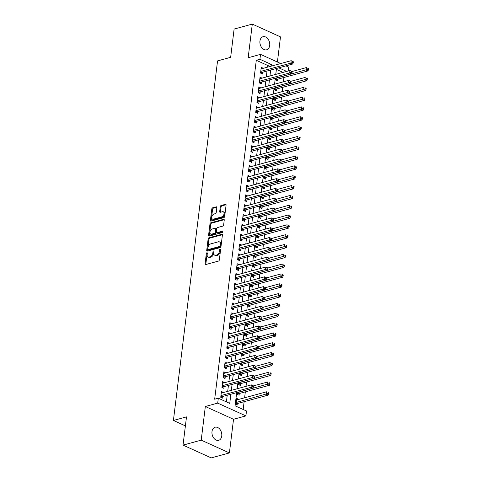 <?xml version="1.0" encoding="UTF-8"?>
<svg xmlns="http://www.w3.org/2000/svg" width="482" height="482" viewBox="0 0 482 482"><rect width="100%" height="100%" fill="white"/><g stroke="black" fill="none" stroke-linecap="round" stroke-linejoin="round"><path stroke-width="0.72" d="M206.917 252.743A0.729 0.446 -65.6 0 0 206.332 253.556L205.073 263.799A1.042 0.639 -65.6 0 0 205.356 264.552A1.042 0.639 -65.6 0 0 205.669 264.57L218.515 261.057A1.042 0.639 -65.6 0 0 219.346 259.894L220.605 249.652A0.729 0.446 -65.6 0 0 219.605 249.923L219.443 251.249A3.332 2.049 -65.6 0 1 216.78 254.96L215.713 255.249A3.332 2.049 -65.6 0 1 214.713 255.201A3.332 2.049 -65.6 0 1 213.803 252.791L213.966 251.465A0.729 0.446 -65.6 0 0 212.972 251.737L212.809 253.062A3.332 2.049 -65.6 0 1 210.146 256.773L209.074 257.069A3.332 2.049 -65.6 0 1 208.079 257.014A3.332 2.049 -65.6 0 1 207.17 254.604L207.332 253.279A0.729 0.446 -65.6 0 0 206.917 252.743M207.32 253.351A0.729 0.446 -65.6 0 0 207.091 253.9L205.832 264.142A1.042 0.639 -65.6 0 0 205.85 264.522M220.599 249.718A0.729 0.446 -65.6 0 0 220.37 250.266L220.208 251.592L219.443 251.249M213.96 251.532A0.729 0.446 -65.6 0 0 213.731 252.086L213.568 253.412L212.809 253.062M259.949 41.048A6.784 4.772 74.7 0 0 261.726 47.61A6.784 4.772 74.7 0 0 266.612 49.803A6.784 4.772 74.7 0 0 269.697 45.471A6.784 4.772 74.7 0 0 267.92 38.909A6.784 4.772 74.7 0 0 263.033 36.716A6.784 4.772 74.7 0 0 259.949 41.048M211.996 431.559A6.784 4.772 74.7 0 0 213.779 438.12A6.784 4.772 74.7 0 0 218.665 440.313A6.784 4.772 74.7 0 0 221.75 435.981A6.784 4.772 74.7 0 0 219.973 429.42A6.784 4.772 74.7 0 0 215.086 427.227A6.784 4.772 74.7 0 0 211.996 431.559M216.834 207.603A1.042 0.639 -65.6 0 0 216.551 206.85A1.042 0.639 -65.6 0 0 216.243 206.832L212.634 207.82A1.042 0.639 -65.6 0 0 211.803 208.977L210.405 220.358A1.042 0.639 -65.6 0 0 210.694 221.111A1.042 0.639 -65.6 0 0 211.002 221.124L223.853 217.611A1.042 0.639 -65.6 0 0 224.684 216.454L226.082 205.073A1.042 0.639 -65.6 0 0 225.793 204.32A1.042 0.639 -65.6 0 0 225.486 204.308L221.13 205.495A1.042 0.639 -65.6 0 0 220.298 206.657L219.702 211.526A1.042 0.639 -65.6 0 0 219.985 212.279A1.042 0.639 -65.6 0 0 220.298 212.297L222.455 211.706A2.784 1.711 -65.6 0 1 223.287 211.749A2.784 1.711 -65.6 0 1 223.919 214.376A2.784 1.711 -65.6 0 1 221.822 216.864L213.363 219.177A2.784 1.711 -65.6 0 1 212.532 219.129A2.784 1.711 -65.6 0 1 211.899 216.502A2.784 1.711 -65.6 0 1 213.996 214.02L215.406 213.634A1.042 0.639 -65.6 0 0 216.237 212.472L216.834 207.603M267.51 67.155L267.715 65.456L256.285 60.274L259.925 59.28L260.527 54.37L280.747 63.534M183.033 445.121L201.211 440.15L229.402 452.929L211.224 457.9L183.033 445.121L186.498 416.882L173.412 420.461L217.557 60.895L230.649 57.316L234.113 29.071L252.297 24.1L248.164 57.75L260.527 54.37M229.402 452.929L233.535 419.28L205.344 406.507L201.211 440.15M205.344 406.507L217.701 403.121L218.31 398.21L229.739 403.392L230.86 394.246M256.285 60.274L214.671 399.204L218.31 398.21M208.953 237.807A1.042 0.639 -65.6 0 0 208.122 238.97L206.724 250.345A1.042 0.639 -65.6 0 0 207.007 251.098A1.042 0.639 -65.6 0 0 207.32 251.116L220.166 247.603A1.042 0.639 -65.6 0 0 221.003 246.441L222.395 235.065A1.042 0.639 -65.6 0 0 222.112 234.312A1.042 0.639 -65.6 0 0 221.804 234.294L208.953 237.807L209.718 238.156A1.042 0.639 -65.6 0 0 208.887 239.313L207.489 250.694A1.042 0.639 -65.6 0 0 207.501 251.068M208.567 235.355L209.965 223.973A1.042 0.639 -65.6 0 1 210.797 222.817L223.642 219.298A1.042 0.639 -65.6 0 1 223.955 219.316A1.042 0.639 -65.6 0 1 224.238 220.069L223.642 224.937A1.042 0.639 -65.6 0 1 222.811 226.1L217.599 227.522A1.042 0.639 -65.6 0 0 216.767 228.685L216.37 231.914A1.042 0.639 -65.6 0 0 216.653 232.667A1.042 0.639 -65.6 0 0 216.966 232.686L222.389 231.197A0.729 0.446 -65.6 0 1 222.226 232.547L209.164 236.12A1.042 0.639 -65.6 0 1 208.851 236.108A1.042 0.639 -65.6 0 1 208.567 235.355L209.327 235.698L210.724 224.317L209.965 223.973M277.403 62.015L280.488 36.879L252.297 24.1M276.017 78.078L275.782 80L277.686 80.862L277.897 79.144M274.812 87.899L274.577 89.821L276.481 90.688L276.692 88.965M273.607 97.725L273.372 99.647L275.276 100.509L275.487 98.792M272.402 107.552L272.167 109.468L274.071 110.336L274.282 108.613M271.197 117.373L270.956 119.295L272.866 120.157L273.077 118.439M269.986 127.2L269.751 129.122L271.655 129.983L271.866 128.26M268.781 137.021L268.546 138.943L270.45 139.804L270.661 138.087M267.576 146.847L267.341 148.769L269.245 149.631L269.456 147.914M266.371 156.668L266.136 158.59L268.04 159.458L268.251 157.735M265.166 166.495L264.925 168.417L266.835 169.278L267.046 167.561M263.955 176.316L263.72 178.238L265.624 179.105L265.835 177.382M262.75 186.142L262.515 188.064L264.419 188.926L264.63 187.209M261.545 195.969L261.31 197.885L263.214 198.753L263.425 197.03M260.34 205.79L260.105 207.712L262.009 208.573L262.22 206.856M259.129 215.617L258.894 217.539L260.804 218.4L261.015 216.683M257.924 225.437L257.689 227.359L259.593 228.221L259.804 226.504M256.719 235.264L256.484 237.186L258.388 238.048L258.599 236.331M255.514 245.085L255.279 247.007L257.183 247.875L257.394 246.151M254.309 254.912L254.074 256.834L255.978 257.695L256.189 255.978M253.098 264.738L252.863 266.654L254.767 267.522L254.984 265.799M251.893 274.559L251.658 276.481L253.562 277.343L253.773 275.626M250.688 284.386L250.453 286.308L252.357 287.17L252.568 285.446M249.483 294.207L249.248 296.129L251.152 296.99L251.363 295.273M248.278 304.034L248.037 305.956L249.947 306.817L250.158 305.1M247.067 313.854L246.832 315.776L248.736 316.644L248.947 314.921M245.862 323.681L245.627 325.603L247.531 326.465L247.742 324.748M244.657 333.502L244.422 335.424L246.326 336.291L246.537 334.568M243.452 343.329L243.217 345.251L245.121 346.112L245.332 344.395M242.247 353.155L242.006 355.071L243.916 355.939L244.127 354.216M241.036 362.976L240.801 364.898L242.705 365.76L242.916 364.043M239.831 372.803L239.596 374.725L241.5 375.586L241.711 373.869M238.626 382.624L238.391 384.546L240.295 385.407L240.506 383.69M237.421 392.45L237.186 394.372L239.09 395.234L239.301 393.517M223.335 392.547L221.461 391.396L220.738 397.288L222.642 398.15L222.853 396.433M224.54 382.72L222.666 381.569L221.943 387.462L223.847 388.329L224.058 386.606M225.745 372.893L223.877 371.749L223.154 377.641L225.058 378.503L225.269 376.785M226.95 363.073L225.082 361.922L224.359 367.814L226.263 368.682L226.474 366.959M228.155 353.246L226.287 352.095L225.564 357.993L227.468 358.855L227.679 357.138M229.366 343.425L227.492 342.274L226.769 348.167L228.673 349.028L228.884 347.311M230.571 333.598L228.697 332.447L227.974 338.346L229.884 339.208L230.095 337.49M231.776 323.777L229.908 322.627L229.185 328.519L231.089 329.381L231.3 327.664M232.981 313.951L231.113 312.8L230.39 318.698L232.294 319.56L232.505 317.837M234.186 304.13L232.318 302.979L231.595 308.872L233.499 309.733L233.71 308.016M235.397 294.303L233.523 293.152L232.8 299.045L234.704 299.912L234.915 298.189M236.602 284.476L234.734 283.326L234.005 289.224L235.915 290.086L236.126 288.369M237.807 274.656L235.939 273.505L235.216 279.397L237.12 280.265L237.331 278.542M239.012 264.829L237.144 263.678L236.421 269.577L238.325 270.438L238.536 268.721M240.217 255.008L238.349 253.857L237.626 259.75L239.53 260.611L239.741 258.894M241.428 245.181L239.554 244.031L238.831 249.929L240.735 250.791L240.946 249.073M242.633 235.361L240.765 234.21L240.036 240.102L241.946 240.964L242.157 239.247M243.838 225.534L241.97 224.383L241.247 230.275L243.151 231.143L243.362 229.42M245.043 215.707L243.175 214.562L242.452 220.455L244.356 221.316L244.567 219.599M246.248 205.886L244.38 204.736L243.657 210.628L245.561 211.496L245.772 209.772M247.459 196.06L245.585 194.909L244.862 200.807L246.766 201.669L246.977 199.952M248.664 186.239L246.796 185.088L246.067 190.98L247.977 191.848L248.188 190.125M249.869 176.412L248.001 175.261L247.278 181.16L249.182 182.021L249.393 180.304M251.074 166.591L249.206 165.44L248.483 171.333L250.387 172.195L250.598 170.477M252.285 156.764L250.411 155.614L249.688 161.512L251.592 162.374L251.803 160.651M253.49 146.944L251.616 145.793L250.893 151.685L252.797 152.547L253.008 150.83M254.695 137.117L252.827 135.966L252.098 141.859L254.008 142.726L254.219 141.003M255.9 127.29L254.032 126.145L253.309 132.038L255.213 132.899L255.424 131.182M257.105 117.469L255.237 116.319L254.514 122.211L256.418 123.079L256.629 121.356M258.316 107.643L256.442 106.492L255.719 112.39L257.623 113.252L257.834 111.535M259.521 97.822L257.647 96.671L256.924 102.564L258.828 103.425L259.045 101.708M260.726 87.995L258.858 86.844L258.135 92.743L260.039 93.604L260.25 91.887M261.931 78.174L260.063 77.024L259.34 82.916L261.244 83.778L261.455 82.061M226.407 401.886L227.227 395.24M227.703 391.348L228.432 385.413M228.908 381.527L229.637 375.586M230.113 371.7L230.842 365.766M231.318 361.88L232.047 355.939M232.529 352.053L233.258 346.118M233.734 342.226L234.463 336.291M234.939 332.405L235.668 326.471M236.144 322.579L236.873 316.644M237.349 312.758L238.078 306.823M238.56 302.931L239.289 296.996M239.765 293.11L240.494 287.17M240.97 283.283L241.699 277.349M242.175 273.463L242.904 267.522M243.38 263.636L244.109 257.701M244.591 253.809L245.32 247.875M245.796 243.988L246.525 238.054M247.001 234.162L247.73 228.227M248.206 224.341L248.935 218.406M249.417 214.514L250.14 208.579M250.622 204.693L251.351 198.753M251.827 194.867L252.556 188.932M253.032 185.04L253.761 179.105M254.237 175.219L254.966 169.284M255.448 165.392L256.177 159.458M256.653 155.572L257.382 149.637M257.858 145.745L258.587 139.81M259.063 135.924L259.792 129.983M260.268 126.097L260.997 120.163M261.479 116.276L262.208 110.336M262.684 106.45L263.413 100.515M263.889 96.623L264.618 90.688M265.094 86.802L265.823 80.868M266.299 76.975L267.028 71.041M263.136 68.348L261.268 67.197L260.545 73.089L262.449 73.957L262.66 72.234M243.169 409.477L244.127 401.687M244.603 397.801L245.332 391.866M246.013 386.341L246.543 382.039M247.218 376.52L247.748 372.218M248.423 366.694L248.953 362.392M249.628 356.867L250.158 352.571M250.839 347.046L251.363 342.744M252.044 337.219L252.574 332.917M253.249 327.399L253.779 323.097M254.454 317.572L254.984 313.27M255.665 307.751L256.189 303.449M256.87 297.924L257.394 293.622M258.075 288.103L258.605 283.802M259.28 278.277L259.81 273.975M260.485 268.45L261.015 264.148M261.696 258.629L262.22 254.327M262.901 248.802L263.425 244.501M264.106 238.982L264.636 234.68M265.311 229.155L265.841 224.853M266.516 219.334L267.046 215.032M267.727 209.507L268.251 205.205M268.932 199.681L269.456 195.385M270.137 189.86L270.667 185.558M271.342 180.033L271.872 175.731M272.547 170.212L273.077 165.91M273.758 160.386L274.282 156.084M274.963 150.565L275.493 146.263M276.168 140.738L276.698 136.436M277.373 130.917L277.903 126.615M278.578 121.09L279.108 116.789M279.789 111.264L280.313 106.962M280.994 101.443L281.524 97.141M282.199 91.616L282.729 87.314M283.404 81.795L283.934 77.494M283.042 72.396L276.379 69.378M238.572 399.451L236.704 398.301L235.975 404.193L237.885 405.061L238.096 403.338M173.412 420.461L185.395 425.889M285.922 65.877L288.718 67.143L288.248 70.975M236.686 392.649L235.071 405.808L246.501 410.989L245.898 415.9L217.701 403.121M233.535 419.28L245.898 415.9M271.143 66.161L271.354 64.461L259.925 59.28M231.336 390.354L232.065 384.419M232.541 380.533L233.27 374.592M233.752 370.706L234.481 364.772M234.957 360.885L235.686 354.945M236.162 351.059L236.891 345.124M237.367 341.232L238.096 335.297M238.572 331.411L239.301 325.477M239.783 321.584L240.512 315.65M240.988 311.764L241.717 305.829M242.193 301.937L242.922 296.002M243.398 292.116L244.127 286.175M244.609 282.289L245.332 276.355M245.814 272.463L246.543 266.528M247.019 262.642L247.748 256.707M248.224 252.815L248.953 246.88M249.429 242.994L250.158 237.06M250.64 233.168L251.369 227.233M251.845 223.347L252.574 217.406M253.05 213.52L253.779 207.585M254.255 203.699L254.984 197.759M255.46 193.872L256.189 187.938M256.671 184.046L257.4 178.111M257.876 174.225L258.605 168.29M259.081 164.398L259.81 158.464M260.286 154.577L261.015 148.643M261.491 144.751L262.22 138.816M262.702 134.93L263.431 128.989M263.907 125.103L264.636 119.168M265.112 115.282L265.841 109.342M266.317 105.456L267.046 99.521M267.522 95.629L268.251 89.694M268.733 85.808L269.462 79.873M269.938 75.981L270.667 70.047M276.493 68.456L275.764 74.391M275.288 78.277L274.559 84.211M274.077 88.104L273.348 94.038M272.872 97.924L272.143 103.865M271.667 107.751L270.938 113.686M270.462 117.572L269.733 123.513M269.257 127.399L268.528 133.333M268.046 137.225L267.317 143.16M266.841 147.046L266.112 152.981M265.636 156.873L264.907 162.808M264.431 166.694L263.702 172.628M263.226 176.52L262.497 182.455M262.015 186.341L261.286 192.282M260.81 196.168L260.081 202.103M259.605 205.989L258.876 211.929M258.4 215.816L257.671 221.75M257.195 225.642L256.466 231.577M255.984 235.463L255.255 241.398M254.779 245.29L254.05 251.224M253.574 255.111L252.845 261.045M252.369 264.937L251.64 270.872M251.158 274.758L250.435 280.699M249.953 284.585L249.224 290.519M248.748 294.412L248.019 300.346M247.543 304.232L246.814 310.167M246.338 314.059L245.609 319.994M245.127 323.88L244.398 329.815M243.922 333.707L243.193 339.641M242.717 343.527L241.988 349.468M241.512 353.354L240.783 359.289M240.307 363.175L239.578 369.116M239.096 373.002L238.367 378.936M237.891 382.829L237.162 388.763M286.682 71.402L278.783 67.829M267.715 65.456L271.354 64.461M238.608 399.162L236.523 399.735M223.365 392.258L221.286 392.824M224.576 382.431L222.491 383.003M225.781 372.61L223.696 373.176M226.986 362.783L224.907 363.356M228.191 352.963L226.112 353.529M229.396 343.136L227.317 343.708M230.607 333.315L228.522 333.881M231.812 323.488L229.727 324.055M233.017 313.662L230.938 314.234M234.222 303.841L232.143 304.407M235.427 294.014L233.348 294.586M236.638 284.193L234.553 284.76M237.843 274.366L235.764 274.939M239.048 264.546L236.969 265.112M240.253 254.719L238.174 255.291M241.458 244.898L239.379 245.465M242.669 235.071L240.584 235.638M243.874 225.245L241.795 225.817M245.079 215.424L243 215.99M246.284 205.597L244.205 206.169M247.495 195.776L245.41 196.343M248.7 185.95L246.615 186.522M249.905 176.129L247.826 176.695M251.11 166.302L249.031 166.868M252.315 156.475L250.236 157.048M253.526 146.655L251.441 147.221M254.731 136.828L252.646 137.4M255.936 127.007L253.857 127.573M257.141 117.18L255.062 117.753M258.346 107.359L256.267 107.926M259.557 97.533L257.472 98.105M260.762 87.712L258.677 88.278M261.967 77.885L259.888 78.452M263.172 68.058L261.093 68.631M208.079 257.014L208.839 257.358A3.332 2.049 -65.6 0 0 209.833 257.412L209.074 257.069M213.568 253.412A3.332 2.049 -65.6 0 1 210.905 257.117L209.833 257.412M214.713 255.201L215.478 255.544A3.332 2.049 -65.6 0 0 216.472 255.599L215.713 255.249M220.208 251.592A3.332 2.049 -65.6 0 1 217.545 255.303L216.472 255.599M222.383 234.692L209.718 238.156M207.856 249.013A0.729 0.446 -65.6 0 0 208.272 249.549L219.551 246.465A0.729 0.446 -65.6 0 0 220.129 245.657L220.304 244.26A3.332 2.049 -65.6 0 0 219.394 241.85A3.332 2.049 -65.6 0 0 218.4 241.795L210.688 243.904A3.332 2.049 -65.6 0 0 208.025 247.615L207.856 249.013M208.664 249.73A0.729 0.446 -65.6 0 0 209.031 249.899L208.272 249.549M219.394 241.85L220.154 242.193A3.332 2.049 -65.6 0 1 221.063 244.603L220.895 246.001A0.729 0.446 -65.6 0 1 220.31 246.814L209.031 249.899M224.226 219.696L211.556 223.16A1.042 0.639 -65.6 0 0 210.724 224.317M216.653 232.667L217.418 233.011A1.042 0.639 -65.6 0 0 217.725 233.029L222.811 231.637M212.188 229.004A2.784 1.711 -65.6 0 0 210.092 231.487A2.784 1.711 -65.6 0 0 210.724 234.119A2.784 1.711 -65.6 0 0 211.556 234.162L214.538 233.348A1.042 0.639 -65.6 0 0 215.37 232.185L215.767 228.956A1.042 0.639 -65.6 0 0 215.484 228.203A1.042 0.639 -65.6 0 0 215.171 228.185L212.188 229.004M210.724 234.119L211.49 234.463A2.784 1.711 -65.6 0 0 212.321 234.505L211.556 234.162M215.484 228.203L216.243 228.546A1.042 0.639 -65.6 0 1 216.526 229.299L216.129 232.535A1.042 0.639 -65.6 0 1 215.297 233.692L212.321 234.505M209.327 235.698A1.042 0.639 -65.6 0 0 209.339 236.072M212.532 219.129L213.291 219.479A2.784 1.711 -65.6 0 0 214.122 219.521L213.363 219.177M223.287 211.749L224.052 212.092A2.784 1.711 -65.6 0 1 224.684 214.725A2.784 1.711 -65.6 0 1 222.582 217.207L214.122 219.521M226.064 204.699L221.895 205.844A1.042 0.639 -65.6 0 0 221.057 207.001L220.461 211.869A1.042 0.639 -65.6 0 0 220.473 212.243M216.822 207.23L213.399 208.164A1.042 0.639 -65.6 0 0 212.568 209.327L211.17 220.702A1.042 0.639 -65.6 0 0 211.182 221.075M236.313 404.344L237.234 403.645A1.06 0.651 114.4 0 1 237.512 403.5L268.197 395.107L266.293 394.24L266.594 391.788L236.487 400.018M236.186 402.476L267.902 393.505L268.661 393.854L268.781 392.872L268.022 392.523L267.902 393.505M268.022 392.523L268.781 392.872M268.661 393.854L268.197 395.107M220.901 395.969L222.274 396.59L252.96 388.197L251.056 387.335L220.949 395.571M252.664 386.6L251.056 387.335L251.357 384.883L253.544 385.962L252.785 385.618L252.664 386.6L253.424 386.944L253.544 385.962M221.25 393.113L251.357 384.883L252.785 385.618M222.274 396.59A1.06 0.651 -65.6 0 0 221.991 396.734L221.075 397.439M252.96 388.197L253.424 386.944M237.518 394.523L238.439 393.818A1.06 0.651 114.4 0 1 238.717 393.673L269.408 385.281L267.498 384.419L267.799 381.961L253.448 385.889M237.397 392.649L269.107 383.684L269.872 384.027L269.992 383.045L269.227 382.702L269.107 383.684M269.227 382.702L269.992 383.045M269.872 384.027L269.408 385.281M238.723 384.696L239.644 383.997A1.06 0.651 114.4 0 1 239.922 383.847L270.613 375.46L268.709 374.592L269.01 372.14L254.653 376.062M238.602 382.829L270.312 373.857L271.077 374.201L271.197 373.219L270.432 372.875L270.312 373.857M270.432 372.875L271.197 373.219M271.077 374.201L270.613 375.46M239.934 374.876L240.849 374.171A1.06 0.651 114.4 0 1 241.133 374.026L271.818 365.633L269.914 364.772L270.215 362.313L255.858 366.242M239.807 373.002L271.523 364.037L272.282 364.38L272.402 363.398L271.643 363.054L271.523 364.037M271.643 363.054L272.402 363.398M272.282 364.38L271.818 365.633M241.139 365.049L242.054 364.344A1.06 0.651 114.4 0 1 242.338 364.199L273.023 355.812L271.119 354.945L271.42 352.493L257.069 356.415M241.012 363.181L272.728 354.21L273.487 354.553L273.607 353.571L272.848 353.228L272.728 354.21M272.848 353.228L273.607 353.571M273.487 354.553L273.023 355.812M222.106 386.148L223.479 386.769L254.165 378.376L252.261 377.514L222.154 385.745M253.869 376.773L252.261 377.514L252.562 375.056L254.749 376.141L253.99 375.791L253.869 376.773L254.629 377.123L254.749 376.141M222.455 383.286L252.562 375.056L253.99 375.791M223.479 386.769A1.06 0.651 -65.6 0 0 223.196 386.913L222.28 387.618M254.165 378.376L254.629 377.123M223.311 376.322L224.684 376.942L255.37 368.549L253.466 367.688L223.365 375.924M255.074 366.953L253.466 367.688L253.767 365.229L255.96 366.314L255.195 365.971L255.074 366.953L255.84 367.296L255.96 366.314M223.666 373.466L253.767 365.229L255.195 365.971M224.684 376.942A1.06 0.651 -65.6 0 0 224.407 377.087L223.485 377.792M255.37 368.549L255.84 367.296M224.522 366.495L225.889 367.121L256.581 358.728L254.677 357.867L224.57 366.097M256.279 357.126L254.677 357.867L254.978 355.409L257.165 356.493L256.4 356.144L256.279 357.126L257.045 357.475L257.165 356.493M224.871 363.639L254.978 355.409L256.4 356.144M225.889 367.121A1.06 0.651 -65.6 0 0 225.612 367.266L224.69 367.971M256.581 358.728L257.045 357.475M225.727 356.674L227.1 357.295L257.786 348.902L255.882 348.04L225.775 356.27M257.484 347.305L255.882 348.04L256.183 345.582L258.37 346.666L257.611 346.323L257.484 347.305L258.25 347.649L258.37 346.666M226.076 353.818L256.183 345.582L257.611 346.323M227.1 357.295A1.06 0.651 -65.6 0 0 226.817 357.439L225.901 358.144M257.786 348.902L258.25 347.649M242.344 355.228L243.265 354.523A1.06 0.651 114.4 0 1 243.543 354.378L274.228 345.986L272.324 345.124L272.625 342.666L258.274 346.594M242.217 353.354L273.933 344.383L274.692 344.732L274.812 343.75L274.053 343.401L273.933 344.383M274.053 343.401L274.812 343.75M274.692 344.732L274.228 345.986M226.932 346.847L228.305 347.474L258.991 339.081L257.087 338.213L226.98 346.45M258.695 337.478L257.087 338.213L257.388 335.761L259.575 336.84L258.816 336.496L258.695 337.478L259.455 337.822L259.575 336.84M227.281 343.991L257.388 335.761L258.816 336.496M228.305 347.474A1.06 0.651 -65.6 0 0 228.022 347.618L227.106 348.317M258.991 339.081L259.455 337.822M243.549 345.401L244.47 344.696A1.06 0.651 114.4 0 1 244.748 344.552L275.439 336.159L273.529 335.297L273.83 332.839L259.479 336.767M243.428 343.533L275.138 334.562L275.903 334.906L276.023 333.924L275.258 333.58L275.138 334.562M275.258 333.58L276.023 333.924M275.903 334.906L275.439 336.159M228.137 337.026L229.51 337.647L260.196 329.254L258.292 328.393L228.185 336.623M259.9 327.658L258.292 328.393L258.593 325.934L260.78 327.019L260.021 326.676L259.9 327.658L260.66 328.001L260.78 327.019M228.486 334.171L258.593 325.934L260.021 326.676M229.51 337.647A1.06 0.651 -65.6 0 0 229.227 337.792L228.311 338.497M260.196 329.254L260.66 328.001M244.76 335.58L245.675 334.876A1.06 0.651 114.4 0 1 245.953 334.731L276.644 326.338L274.74 325.477L275.041 323.018L260.684 326.941M244.633 333.707L276.343 324.735L277.108 325.085L277.228 324.103L276.463 323.753L276.343 324.735M276.463 323.753L277.228 324.103M277.108 325.085L276.644 326.338M229.342 327.2L230.715 327.82L261.407 319.433L259.497 318.566L229.396 326.802M261.105 317.831L259.497 318.566L259.798 316.114L261.991 317.192L261.226 316.849L261.105 317.831L261.871 318.174L261.991 317.192M229.697 324.344L259.798 316.114L261.226 316.849M230.715 327.82A1.06 0.651 -65.6 0 0 230.438 327.971L229.516 328.67M261.407 319.433L261.871 318.174M245.965 325.754L246.88 325.049A1.06 0.651 114.4 0 1 247.164 324.904L277.849 316.511L275.945 315.65L276.246 313.192L261.889 317.12M245.838 323.88L277.554 314.915L278.313 315.258L278.433 314.276L277.674 313.933L277.554 314.915M277.674 313.933L278.433 314.276M278.313 315.258L277.849 316.511M230.553 317.379L231.92 318L262.612 309.607L260.708 308.745L230.601 316.975M262.31 308.004L260.708 308.745L261.009 306.287L263.196 307.371L262.431 307.022L262.31 308.004L263.076 308.353L263.196 307.371M230.902 314.523L261.009 306.287L262.431 307.022M231.92 318A1.06 0.651 -65.6 0 0 231.643 318.144L230.721 318.849M262.612 309.607L263.076 308.353M247.17 315.927L248.085 315.228A1.06 0.651 114.4 0 1 248.369 315.083L279.054 306.691L277.15 305.823L277.451 303.371L263.1 307.293M247.043 314.059L278.759 305.088L279.518 305.437L279.638 304.449L278.879 304.106L278.759 305.088M278.879 304.106L279.638 304.449M279.518 305.437L279.054 306.691M231.758 307.552L233.131 308.173L263.817 299.78L261.913 298.918L231.806 307.155M263.521 298.183L261.913 298.918L262.214 296.466L264.401 297.545L263.642 297.201L263.521 298.183L264.281 298.527L264.401 297.545M232.107 304.696L262.214 296.466L263.642 297.201M233.131 308.173A1.06 0.651 -65.6 0 0 232.848 308.317L231.932 309.022M263.817 299.78L264.281 298.527M248.375 306.106L249.296 305.401A1.06 0.651 114.4 0 1 249.574 305.257L280.259 296.864L278.355 296.002L278.656 293.544L264.305 297.472M248.254 304.232L279.964 295.267L280.729 295.611L280.849 294.629L280.084 294.285L279.964 295.267M280.084 294.285L280.849 294.629M280.729 295.611L280.259 296.864M232.963 297.731L234.336 298.352L265.022 289.959L263.118 289.098L233.011 297.328M264.726 288.357L263.118 289.098L263.419 286.639L265.606 287.724L264.847 287.374L264.726 288.357L265.486 288.706L265.606 287.724M233.312 294.87L263.419 286.639L264.847 287.374M234.336 298.352A1.06 0.651 -65.6 0 0 234.053 298.497L233.137 299.202M265.022 289.959L265.486 288.706M249.58 296.279L250.501 295.58A1.06 0.651 114.4 0 1 250.779 295.43L281.47 287.043L279.56 286.175L279.867 283.723L265.51 287.646M249.459 294.412L281.169 285.44L281.934 285.784L282.054 284.802L281.289 284.458L281.169 285.44M281.289 284.458L282.054 284.802M281.934 285.784L281.47 287.043M234.168 287.905L235.541 288.525L266.227 280.132L264.323 279.271L234.216 287.501M265.931 278.536L264.323 279.271L264.624 276.813L266.811 277.897L266.052 277.554L265.931 278.536L266.691 278.879L266.811 277.897M234.517 285.049L264.624 276.813L266.052 277.554M235.541 288.525A1.06 0.651 -65.6 0 0 235.264 288.67L234.342 289.375M266.227 280.132L266.691 278.879M250.791 286.459L251.706 285.754A1.06 0.651 114.4 0 1 251.99 285.609L282.675 277.216L280.771 276.355L281.072 273.897L266.715 277.825M250.664 284.585L282.374 275.62L283.139 275.963L283.259 274.981L282.494 274.632L282.374 275.62M282.494 274.632L283.259 274.981M283.139 275.963L282.675 277.216M235.373 278.078L236.746 278.704L267.438 270.312L265.528 269.444L235.427 277.68M267.136 268.709L265.528 269.444L265.829 266.992L268.022 268.076L267.257 267.727L267.136 268.709L267.902 269.058L268.022 268.076M235.728 275.222L265.829 266.992L267.257 267.727M236.746 278.704A1.06 0.651 -65.6 0 0 236.469 278.849L235.547 279.548M267.438 270.312L267.902 269.058M251.996 276.632L252.911 275.927A1.06 0.651 114.4 0 1 253.195 275.782L283.88 267.389L281.976 266.528L282.277 264.076L267.926 267.998M251.869 274.764L283.585 265.793L284.344 266.136L284.464 265.154L283.705 264.811L283.585 265.793M283.705 264.811L284.464 265.154M284.344 266.136L283.88 267.389M236.584 268.257L237.951 268.878L268.643 260.485L266.739 259.623L236.632 267.853M268.341 258.888L266.739 259.623L267.04 257.165L269.227 258.25L268.462 257.906L268.341 258.888L269.107 259.232L269.227 258.25M236.933 265.401L267.04 257.165L268.462 257.906M237.951 268.878A1.06 0.651 -65.6 0 0 237.674 269.022L236.752 269.727M268.643 260.485L269.107 259.232M253.201 266.811L254.116 266.106A1.06 0.651 114.4 0 1 254.4 265.962L285.085 257.569L283.181 256.707L283.482 254.249L269.131 258.171M253.074 264.937L284.79 255.966L285.549 256.316L285.669 255.333L284.91 254.984L284.79 255.966M284.91 254.984L285.669 255.333M285.549 256.316L285.085 257.569M237.789 258.43L239.162 259.051L269.848 250.664L267.944 249.797L237.837 258.033M269.552 249.061L267.944 249.797L268.245 247.344L270.432 248.423L269.673 248.079L269.552 249.061L270.312 249.405L270.432 248.423M238.138 255.574L268.245 247.344L269.673 248.079M239.162 259.051A1.06 0.651 -65.6 0 0 238.879 259.202L237.963 259.9M269.848 250.664L270.312 249.405M254.406 256.984L255.327 256.279A1.06 0.651 114.4 0 1 255.605 256.135L286.29 247.742L284.386 246.88L284.687 244.422L270.336 248.351M254.285 255.117L285.995 246.145L286.76 246.489L286.88 245.507L286.115 245.163L285.995 246.145M286.115 245.163L286.88 245.507M286.76 246.489L286.29 247.742M238.994 248.61L240.367 249.23L271.053 240.837L269.149 239.976L239.042 248.206M270.757 239.241L269.149 239.976L269.45 237.518L271.637 238.602L270.878 238.259L270.757 239.241L271.517 239.584L271.637 238.602M239.343 245.754L269.45 237.518L270.878 238.259M240.367 249.23A1.06 0.651 -65.6 0 0 240.084 249.375L239.168 250.08M271.053 240.837L271.517 239.584M255.611 247.164L256.532 246.459A1.06 0.651 114.4 0 1 256.81 246.314L287.501 237.921L285.597 237.054L285.898 234.601L271.541 238.524M255.49 245.29L287.2 236.319L287.965 236.668L288.085 235.686L287.32 235.337L287.2 236.319M287.32 235.337L288.085 235.686M287.965 236.668L287.501 237.921M240.199 238.783L241.572 239.403L272.258 231.017L270.354 230.149L240.247 238.385M271.962 229.414L270.354 230.149L270.655 227.697L272.842 228.775L272.083 228.432L271.962 229.414L272.722 229.757L272.842 228.775M240.554 235.927L270.655 227.697L272.083 228.432M241.572 239.403A1.06 0.651 -65.6 0 0 241.295 239.548L240.373 240.253M272.258 231.017L272.722 229.757M256.822 237.337L257.737 236.632A1.06 0.651 114.4 0 1 258.021 236.487L288.706 228.094L286.802 227.233L287.103 224.775L272.746 228.703M256.695 235.463L288.405 226.498L289.17 226.841L289.29 225.859L288.531 225.516L288.405 226.498M288.531 225.516L289.29 225.859M289.17 226.841L288.706 228.094M241.404 228.962L242.777 229.583L273.469 221.19L271.559 220.328L241.458 228.558M273.167 219.587L271.559 220.328L271.86 217.87L274.053 218.955L273.288 218.605L273.167 219.587L273.933 219.937L274.053 218.955M241.759 226.1L271.86 217.87L273.288 218.605M242.777 229.583A1.06 0.651 -65.6 0 0 242.5 229.727L241.578 230.432M273.469 221.19L273.933 219.937M258.027 227.51L258.942 226.811A1.06 0.651 114.4 0 1 259.226 226.667L289.911 218.274L288.007 217.406L288.308 214.954L273.957 218.876M257.9 225.642L289.616 216.671L290.375 217.014L290.495 216.032L289.736 215.689L289.616 216.671M289.736 215.689L290.495 216.032M290.375 217.014L289.911 218.274M242.615 219.135L243.982 219.756L274.674 211.363L272.77 210.501L242.663 218.738M274.372 209.766L272.77 210.501L273.071 208.043L275.258 209.128L274.493 208.784L274.372 209.766L275.138 210.11L275.258 209.128M242.964 216.279L273.071 208.043L274.493 208.784M243.982 219.756A1.06 0.651 -65.6 0 0 243.705 219.9L242.789 220.605M274.674 211.363L275.138 210.11M259.232 217.689L260.147 216.984A1.06 0.651 114.4 0 1 260.431 216.84L291.116 208.447L289.212 207.585L289.513 205.127L275.162 209.055M259.105 215.816L290.821 206.85L291.58 207.194L291.7 206.212L290.941 205.868L290.821 206.85M290.941 205.868L291.7 206.212M291.58 207.194L291.116 208.447M243.82 209.309L245.193 209.935L275.879 201.542L273.975 200.681L243.868 208.911M275.584 199.94L273.975 200.681L274.276 198.223L276.463 199.307L275.704 198.958L275.584 199.94L276.343 200.289L276.463 199.307M244.169 206.453L274.276 198.223L275.704 198.958M245.193 209.935A1.06 0.651 -65.6 0 0 244.91 210.08L243.994 210.785M275.879 201.542L276.343 200.289M260.437 207.863L261.358 207.158A1.06 0.651 114.4 0 1 261.636 207.013L292.327 198.626L290.417 197.759L290.718 195.306L276.367 199.229M260.316 205.995L292.026 197.024L292.791 197.367L292.911 196.385L292.146 196.041L292.026 197.024M292.146 196.041L292.911 196.385M292.791 197.367L292.327 198.626M245.025 199.488L246.398 200.108L277.084 191.715L275.18 190.854L245.073 199.084M276.788 190.119L275.18 190.854L275.481 188.396L277.668 189.48L276.909 189.137L276.788 190.119L277.548 190.462L277.668 189.48M245.374 196.632L275.481 188.396L276.909 189.137M246.398 200.108A1.06 0.651 -65.6 0 0 246.115 200.253L245.199 200.958M277.084 191.715L277.548 190.462M261.642 198.042L262.563 197.337A1.06 0.651 114.4 0 1 262.841 197.192L293.532 188.799L291.628 187.938L291.929 185.48L277.572 189.408M261.521 196.168L293.231 187.197L293.996 187.546L294.116 186.564L293.351 186.215L293.231 187.197M293.351 186.215L294.116 186.564M293.996 187.546L293.532 188.799M246.23 189.661L247.603 190.288L278.289 181.895L276.385 181.027L246.278 189.263M277.993 180.292L276.385 181.027L276.686 178.575L278.879 179.653L278.114 179.31L277.993 180.292L278.753 180.642L278.879 179.653M246.585 186.805L276.686 178.575L278.114 179.31M247.603 190.288A1.06 0.651 -65.6 0 0 247.326 190.432L246.404 191.131M278.289 181.895L278.753 180.642M262.853 188.215L263.768 187.51A1.06 0.651 114.4 0 1 264.052 187.365L294.737 178.973L292.833 178.111L293.134 175.653L278.777 179.581M262.726 186.347L294.442 177.376L295.201 177.719L295.321 176.737L294.562 176.394L294.442 177.376M294.562 176.394L295.321 176.737M295.201 177.719L294.737 178.973M247.441 179.84L248.808 180.461L279.5 172.068L277.59 171.206L247.489 179.437M279.199 170.471L277.59 171.206L277.897 168.748L280.084 169.833L279.319 169.489L279.199 170.471L279.964 170.815L280.084 169.833M247.79 176.984L277.897 168.748L279.319 169.489M248.808 180.461A1.06 0.651 -65.6 0 0 248.531 180.605L247.609 181.31M279.5 172.068L279.964 170.815M264.058 178.394L264.973 177.689A1.06 0.651 114.4 0 1 265.257 177.545L295.942 169.152L294.038 168.29L294.339 165.832L279.988 169.754M263.931 176.52L295.647 167.549L296.406 167.899L296.526 166.917L295.767 166.567L295.647 167.549M295.767 166.567L296.526 166.917M296.406 167.899L295.942 169.152M248.646 170.013L250.019 170.634L280.705 162.247L278.801 161.38L248.694 169.616M280.404 160.645L278.801 161.38L279.102 158.927L281.289 160.006L280.524 159.663L280.404 160.645L281.169 160.988L281.289 160.006M248.995 167.158L279.102 158.927L280.524 159.663M250.019 170.634A1.06 0.651 -65.6 0 0 249.736 170.785L248.82 171.484M280.705 162.247L281.169 160.988M265.263 168.567L266.185 167.863A1.06 0.651 114.4 0 1 266.462 167.718L297.147 159.325L295.243 158.464L295.544 156.005L281.193 159.934M265.136 166.694L296.852 157.728L297.611 158.072L297.731 157.09L296.972 156.746L296.852 157.728M296.972 156.746L297.731 157.09M297.611 158.072L297.147 159.325M249.851 160.193L251.224 160.813L281.91 152.42L280.006 151.559L249.899 159.789M281.615 150.824L280.006 151.559L280.307 149.101L282.494 150.185L281.735 149.836L281.615 150.824L282.374 151.167L282.494 150.185M250.2 157.337L280.307 149.101L281.735 149.836M251.224 160.813A1.06 0.651 -65.6 0 0 250.941 160.958L250.025 161.663M281.91 152.42L282.374 151.167M266.468 158.741L267.389 158.042A1.06 0.651 114.4 0 1 267.667 157.897L298.358 149.504L296.448 148.637L296.749 146.185L282.398 150.107M266.347 156.873L298.057 147.902L298.822 148.251L298.942 147.263L298.177 146.92L298.057 147.902M298.177 146.92L298.942 147.263M298.822 148.251L298.358 149.504M251.056 150.366L252.429 150.987L283.115 142.594L281.211 141.732L251.104 149.968M282.82 140.997L281.211 141.732L281.512 139.28L283.699 140.358L282.94 140.015L282.82 140.997L283.579 141.34L283.699 140.358M251.405 147.51L281.512 139.28L282.94 140.015M252.429 150.987A1.06 0.651 -65.6 0 0 252.146 151.131L251.23 151.836M283.115 142.594L283.579 141.34M267.673 148.92L268.595 148.215A1.06 0.651 114.4 0 1 268.872 148.07L299.563 139.678L297.659 138.816L297.96 136.358L283.603 140.286M267.552 147.046L299.262 138.081L300.027 138.424L300.147 137.442L299.382 137.099L299.262 138.081M299.382 137.099L300.147 137.442M300.027 138.424L299.563 139.678M252.261 140.545L253.634 141.166L284.32 132.773L282.416 131.911L252.315 140.142M284.025 131.17L282.416 131.911L282.717 129.453L284.91 130.538L284.145 130.188L284.025 131.17L284.79 131.52L284.91 130.538M252.616 137.683L282.717 129.453L284.145 130.188M253.634 141.166A1.06 0.651 -65.6 0 0 253.357 141.31L252.435 142.015M284.32 132.773L284.79 131.52M268.884 139.093L269.8 138.394A1.06 0.651 114.4 0 1 270.083 138.244L300.768 129.857L298.864 128.989L299.165 126.537L284.808 130.459M268.757 137.225L300.473 128.254L301.232 128.598L301.352 127.616L300.593 127.272L300.473 128.254M300.593 127.272L301.352 127.616M301.232 128.598L300.768 129.857M253.472 130.718L254.839 131.339L285.531 122.946L283.621 122.085L253.52 130.321M285.23 121.35L283.621 122.085L283.928 119.626L286.115 120.711L285.35 120.367L285.23 121.35L285.995 121.693L286.115 120.711M253.821 127.863L283.928 119.626L285.35 120.367M254.839 131.339A1.06 0.651 -65.6 0 0 254.562 131.484L253.64 132.189M285.531 122.946L285.995 121.693M270.089 129.272L271.005 128.567A1.06 0.651 114.4 0 1 271.288 128.423L301.973 120.03L300.069 119.168L300.37 116.71L286.019 120.639M269.962 127.399L301.678 118.433L302.437 118.777L302.557 117.795L301.798 117.445L301.678 118.433M301.798 117.445L302.557 117.795M302.437 118.777L301.973 120.03M254.677 120.892L256.05 121.518L286.736 113.125L284.832 112.258L254.725 120.494M286.435 111.523L284.832 112.258L285.133 109.806L287.32 110.89L286.555 110.541L286.435 111.523L287.2 111.872L287.32 110.89M255.026 118.036L285.133 109.806L286.555 110.541M256.05 121.518A1.06 0.651 -65.6 0 0 255.767 121.663L254.851 122.368M286.736 113.125L287.2 111.872M271.294 119.446L272.216 118.741A1.06 0.651 114.4 0 1 272.493 118.596L303.178 110.203L301.274 109.342L301.575 106.89L287.224 110.812M271.167 117.578L302.883 108.607L303.642 108.95L303.762 107.968L303.003 107.625L302.883 108.607M303.003 107.625L303.762 107.968M303.642 108.95L303.178 110.203M255.882 111.071L257.255 111.691L287.941 103.299L286.037 102.437L255.93 110.667M287.646 101.702L286.037 102.437L286.338 99.979L288.525 101.063L287.766 100.72L287.646 101.702L288.405 102.045L288.525 101.063M256.231 108.215L286.338 99.979L287.766 100.72M257.255 111.691A1.06 0.651 -65.6 0 0 256.972 111.836L256.056 112.541M287.941 103.299L288.405 102.045M272.499 109.625L273.421 108.92A1.06 0.651 114.4 0 1 273.698 108.775L304.389 100.383L302.479 99.521L302.78 97.063L288.429 100.991M272.378 107.751L304.088 98.78L304.853 99.129L304.973 98.147L304.208 97.798L304.088 98.78M304.208 97.798L304.973 98.147M304.853 99.129L304.389 100.383M257.087 101.244L258.46 101.871L289.146 93.478L287.242 92.61L257.135 100.846M288.851 91.875L287.242 92.61L287.543 90.158L289.73 91.237L288.971 90.893L288.851 91.875L289.61 92.219L289.73 91.237M257.436 98.388L287.543 90.158L288.971 90.893M258.46 101.871A1.06 0.651 -65.6 0 0 258.177 102.015L257.261 102.714M289.146 93.478L289.61 92.219M273.71 99.798L274.626 99.093A1.06 0.651 114.4 0 1 274.903 98.949L305.594 90.556L303.69 89.694L303.991 87.236L289.634 91.164M273.583 97.93L305.293 88.959L306.058 89.303L306.178 88.32L305.413 87.977L305.293 88.959M305.413 87.977L306.178 88.32M306.058 89.303L305.594 90.556M258.292 91.423L259.665 92.044L290.351 83.651L288.447 82.79L258.346 91.02M290.056 82.054L288.447 82.79L288.748 80.331L290.941 81.416L290.176 81.072L290.056 82.054L290.821 82.398L290.941 81.416M258.647 88.568L288.748 80.331L290.176 81.072M259.665 92.044A1.06 0.651 -65.6 0 0 259.388 92.189L258.466 92.893M290.351 83.651L290.821 82.398M274.915 89.977L275.831 89.272A1.06 0.651 114.4 0 1 276.114 89.128L306.799 80.735L304.895 79.873L305.196 77.415L290.839 81.338M274.788 88.104L306.504 79.132L307.263 79.482L307.383 78.5L306.624 78.15L306.504 79.132M306.624 78.15L307.383 78.5M307.263 79.482L306.799 80.735M259.503 81.597L260.87 82.217L291.562 73.83L289.658 72.963L259.551 81.199M291.261 72.228L289.658 72.963L289.959 70.511L292.146 71.589L291.381 71.246L291.261 72.228L292.026 72.571L292.146 71.589M259.852 78.741L289.959 70.511L291.381 71.246M260.87 82.217A1.06 0.651 -65.6 0 0 260.593 82.368L259.671 83.067M291.562 73.83L292.026 72.571M276.12 80.151L277.036 79.446A1.06 0.651 114.4 0 1 277.319 79.301L308.004 70.908L306.1 70.047L306.401 67.588L292.05 71.517M275.993 78.277L307.709 69.312L308.468 69.655L308.588 68.673L307.829 68.33L307.709 69.312M307.829 68.33L308.588 68.673M308.468 69.655L308.004 70.908M260.708 71.776L262.081 72.396L292.767 64.004L290.863 63.142L260.756 71.372M292.472 62.401L290.863 63.142L291.164 60.684L293.351 61.768L292.592 61.419L292.472 62.401L293.231 62.75L293.351 61.768M261.057 68.92L291.164 60.684L292.592 61.419M262.081 72.396A1.06 0.651 -65.6 0 0 261.798 72.541L260.882 73.246M292.767 64.004L293.231 62.75M207.091 253.9L206.332 253.556M220.37 250.266L219.605 249.923M213.731 252.086L212.972 251.737M210.905 257.117L210.146 256.773M217.545 255.303L216.78 254.96M205.832 264.142L205.073 263.799M222.329 234.535L221.804 234.294M207.489 250.694L206.724 250.345M208.887 239.313L208.122 238.97M220.31 246.814L219.551 246.465M220.895 246.001L220.129 245.657M221.063 244.603L220.304 244.26M211.556 223.16L210.797 222.817M224.172 219.539L223.642 219.298M217.725 233.029L216.966 232.686M222.762 231.366L222.389 231.197M215.297 233.692L214.538 233.348M216.129 232.535L215.37 232.185M216.526 229.299L215.767 228.956M222.582 217.207L221.822 216.864M220.461 211.869L219.702 211.526M221.057 207.001L220.298 206.657M221.895 205.844L221.13 205.495M226.016 204.543L225.486 204.308M211.17 220.702L210.405 220.358M212.568 209.327L211.803 208.977M213.399 208.164L212.634 207.82M216.767 207.073L216.243 206.832M237.234 403.645L236.108 403.133M237.512 403.5L236.138 402.874M220.87 396.228L221.991 396.734M238.439 393.818L237.313 393.312M238.717 393.673L237.343 393.053M239.644 383.997L238.518 383.485M239.922 383.847L238.554 383.226M240.849 374.171L239.729 373.664M241.133 374.026L239.759 373.405M242.054 364.344L240.934 363.838M242.338 364.199L240.964 363.579M222.075 386.401L223.196 386.913M223.28 376.581L224.407 377.087M224.485 366.754L225.612 367.266M225.697 356.933L226.817 357.439M243.265 354.523L242.139 354.011M243.543 354.378L242.169 353.758M226.902 347.106L228.022 347.618M244.47 344.696L243.344 344.19M244.748 344.552L243.38 343.931M228.107 337.286L229.227 337.792M245.675 334.876L244.549 334.363M245.953 334.731L244.585 334.104M229.312 327.459L230.438 327.971M246.88 325.049L245.76 324.543M247.164 324.904L245.79 324.284M230.517 317.632L231.643 318.144M248.085 315.228L246.965 314.716M248.369 315.083L246.995 314.457M231.728 307.811L232.848 308.317M249.296 305.401L248.17 304.895M249.574 305.257L248.2 304.636M232.933 297.984L234.053 298.497M250.501 295.58L249.375 295.068M250.779 295.43L249.411 294.809M234.138 288.164L235.264 288.67M251.706 285.754L250.586 285.242M251.99 285.609L250.616 284.989M235.343 278.337L236.469 278.849M252.911 275.927L251.791 275.421M253.195 275.782L251.821 275.162M236.548 268.516L237.674 269.022M254.116 266.106L252.996 265.594M254.4 265.962L253.026 265.341M237.759 258.689L238.879 259.202M255.327 256.279L254.201 255.773M255.605 256.135L254.231 255.514M238.964 248.869L240.084 249.375M256.532 246.459L255.406 245.947M256.81 246.314L255.442 245.687M240.169 239.042L241.295 239.548M257.737 236.632L256.617 236.126M258.021 236.487L256.647 235.867M241.374 229.215L242.5 229.727M258.942 226.811L257.822 226.299M259.226 226.667L257.852 226.04M242.579 219.394L243.705 219.9M260.147 216.984L259.027 216.478M260.431 216.84L259.057 216.219M243.79 209.568L244.91 210.08M261.358 207.158L260.232 206.651M261.636 207.013L260.262 206.392M244.995 199.747L246.115 200.253M262.563 197.337L261.437 196.825M262.841 197.192L261.473 196.572M246.2 189.92L247.326 190.432M263.768 187.51L262.648 187.004M264.052 187.365L262.678 186.745M247.405 180.099L248.531 180.605M264.973 177.689L263.853 177.177M265.257 177.545L263.883 176.918M248.61 170.273L249.736 170.785M266.185 167.863L265.058 167.356M266.462 167.718L265.088 167.097M249.821 160.446L250.941 160.958M267.389 158.042L266.263 157.53M267.667 157.897L266.293 157.271M251.026 150.625L252.146 151.131M268.595 148.215L267.468 147.709M268.872 148.07L267.504 147.45M252.231 140.798L253.357 141.31M269.8 138.394L268.679 137.882M270.083 138.244L268.709 137.623M253.436 130.977L254.562 131.484M271.005 128.567L269.884 128.055M271.288 128.423L269.914 127.802M254.647 121.151L255.767 121.663M272.216 118.741L271.089 118.235M272.493 118.596L271.119 117.976M255.852 111.33L256.972 111.836M273.421 108.92L272.294 108.408M273.698 108.775L272.33 108.155M257.057 101.503L258.177 102.015M274.626 99.093L273.499 98.587M274.903 98.949L273.535 98.328M258.262 91.682L259.388 92.189M275.831 89.272L274.71 88.76M276.114 89.128L274.74 88.501M259.467 81.856L260.593 82.368M277.036 79.446L275.915 78.94M277.319 79.301L275.945 78.68M260.678 72.029L261.798 72.541M208.814 249.887L208.055 249.537"/></g></svg>
